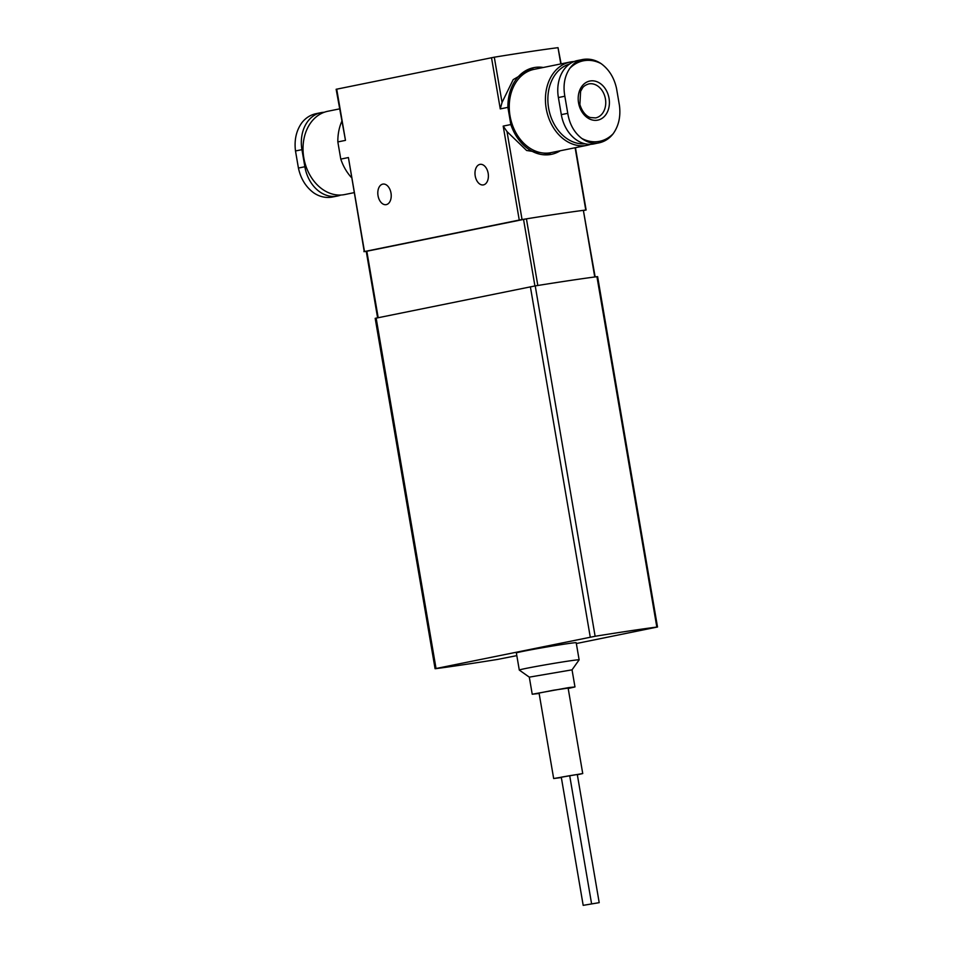 <?xml version="1.0" encoding="UTF-8"?>
<svg xmlns="http://www.w3.org/2000/svg" width="953" height="953" viewBox="0 0 953 953"><rect width="100%" height="100%" fill="white"/><g stroke="black" fill="none" stroke-linecap="round" stroke-linejoin="round"><path stroke-width="1.43" d="M576.351 643.537L657.51 627.003L597.614 276.632L596.935 276.692A130.084 3.335 170.3 0 0 570.085 280.48A130.084 3.335 170.3 0 0 535.229 285.9L375.184 318.338L435.08 668.708L435.759 668.649A130.084 3.335 170.3 0 0 497.466 659.44L516.824 655.628M657.51 627.003L656.831 627.062A130.084 3.335 170.3 0 0 595.125 636.27L435.08 668.708M529.296 677.142L572.038 669.84L579.126 659.857A30.353 0.774 170.3 0 0 579.126 659.833L576.208 642.739A30.353 0.774 170.3 0 0 546.164 647.087A30.353 0.774 170.3 0 0 516.371 652.972L519.29 670.066A30.353 0.774 170.3 0 0 519.302 670.078L529.308 677.154L532.227 694.237L539.136 693.474M579.126 659.833A30.353 0.774 170.3 0 0 549.083 664.181A30.353 0.774 170.3 0 0 519.29 670.066M568.191 688.507L574.969 686.934L568.643 687.613L532.227 694.237M577.339 774.777L582.736 773.55L568.131 688.102L553.526 690.21L539.064 693.069L553.669 778.53L561.341 777.553M582.736 773.55L553.669 778.53M599.199 902.658L577.292 774.479L569.703 775.694L561.281 777.171L583.188 905.35L599.199 902.658L583.188 905.35M595.149 276.918L583.367 210.351A117.076 3.002 170.3 0 0 526.425 218.845L366.25 251.354L377.602 317.814M591.61 903.885L569.703 775.694M341.674 121.627A44.231 34.153 78.5 0 0 337.839 141.926L345.474 140.365L336.147 89.284L494.297 57.192A117.076 3.002 170.3 0 1 558.017 47.674L561.126 63.863M533.704 67.663L513.19 79.635L502.04 102.447L500.265 108.916L507.901 107.367A44.231 34.153 78.5 0 1 533.704 67.663A44.231 34.153 78.5 0 1 543.329 67.472M337.839 141.926L340.781 159.103L348.417 157.543L364.249 251.628A117.076 3.002 170.3 0 0 366.25 251.366M340.781 159.103A44.231 34.153 78.5 0 0 351.192 177.27M583.796 210.506L585.773 210.041A117.076 3.002 170.3 0 0 522.053 219.559L519.254 220.06L503.196 126.094L510.844 124.545A44.231 34.153 78.5 0 0 551.31 154.35A44.231 34.153 78.5 0 0 560.257 150.765M503.196 126.094L507.008 131.574L526.616 150.479L551.31 154.35M510.844 124.545L507.901 107.367M519.254 220.06L363.903 251.652M378.031 195.699A10.412 6.611 -98.5 0 0 386.048 204.669A10.412 6.611 -98.5 0 0 391.052 193.399A10.412 6.611 -98.5 0 0 382.975 184.084A10.412 6.611 -98.5 0 0 378.031 195.699M475.213 175.948A10.412 6.611 -98.5 0 0 483.231 184.93A10.412 6.611 -98.5 0 0 488.222 173.66A10.412 6.611 -98.5 0 0 480.157 164.345A10.412 6.611 -98.5 0 0 475.213 175.948M609.038 98.314A19.942 15.403 -101.5 0 1 589.085 118.744A19.942 15.403 -101.5 0 1 583.272 84.698A19.942 15.403 -101.5 0 1 609.038 98.314M597.579 143.141C603.88 142.116 609.062 138.995 613.124 133.789C618.7 125.963 620.808 116.576 619.462 105.604L616.543 88.51C614.173 77.729 609.038 69.45 601.14 63.648C595.542 59.908 589.585 58.502 583.26 59.396L577.506 60.539A33.82 26.124 -101.5 0 0 558.387 97.551L564.843 96.229L567.762 113.324C569.549 124.224 574.23 132.61 581.818 138.459C587.072 142.271 592.325 143.832 597.579 143.141L593.898 143.927A33.82 26.124 -101.5 0 1 561.317 114.634L558.387 97.551M582.962 59.443L583.26 59.396C578.03 60.218 573.551 63.184 569.834 68.33C564.569 76.085 562.913 85.389 564.843 96.229M590.681 144.308A42.492 32.819 -101.5 0 1 587.143 145.297L550.977 152.647A42.492 32.819 -101.5 0 1 510.343 117.541A42.492 32.819 -101.5 0 1 534.049 69.366L570.216 62.016A42.492 32.819 -101.5 0 1 574.147 61.528M587.143 145.297A42.492 32.819 -101.5 0 1 546.522 110.191A42.492 32.819 -101.5 0 1 570.216 62.016M585.082 143.784A40.765 31.485 -101.5 0 1 548.821 109.261A40.765 31.485 -101.5 0 1 569.584 64.006M324.27 112.263A33.82 26.124 78.5 0 0 321.066 112.645A33.82 26.124 78.5 0 0 301.946 149.657L304.865 166.739A33.82 26.124 78.5 0 0 337.457 196.032L331.704 197.164C325.378 198.081 319.41 196.663 313.823 192.923C305.925 187.122 300.779 178.83 298.42 168.05L295.49 150.967C294.143 139.996 296.252 130.609 301.827 122.782C305.901 117.576 311.083 114.467 317.385 113.419M337.457 196.032A33.82 26.124 78.5 0 0 340.805 195.043M339.494 108.892L327.82 111.263A42.492 32.819 78.5 0 0 304.114 159.449A42.492 32.819 78.5 0 0 344.736 194.555L353.825 192.709M436.033 668.47L376.149 318.099M656.831 627.062L596.935 276.692M595.125 636.27L535.229 285.9M590.264 637.14L530.38 286.77M366.822 251.211L378.186 317.694M583.367 210.351L594.755 276.978M526.425 218.845L537.826 285.483M523.542 219.369L534.919 285.96M345.474 140.365L336.719 89.141M560.793 63.934L558.017 47.674M502.04 102.447L494.297 57.192M500.265 108.916L491.51 57.692M364.475 251.509L348.417 157.543M522.053 219.559L507.008 131.574M585.773 210.041L575.124 147.739M569.834 68.33A41.062 31.711 -101.5 0 1 601.14 63.648M613.124 133.789A41.062 31.711 -101.5 0 1 581.818 138.459M605.429 98.933A17.345 13.39 -101.5 0 1 595.637 117.91L590.515 117.564C589.097 117.29 583.141 114.908 579.889 104.568L580.591 91.393L582.426 88.117C583.462 86.354 585.559 84.948 588.728 83.924A17.345 13.39 -101.5 0 1 605.429 98.933M561.317 114.634L567.762 113.324M301.946 149.657L295.49 150.967M304.865 166.739L298.42 168.05M572.038 669.84L574.969 686.934M586.119 210.017L575.457 147.679M321.066 112.645L316.253 113.621"/></g></svg>
